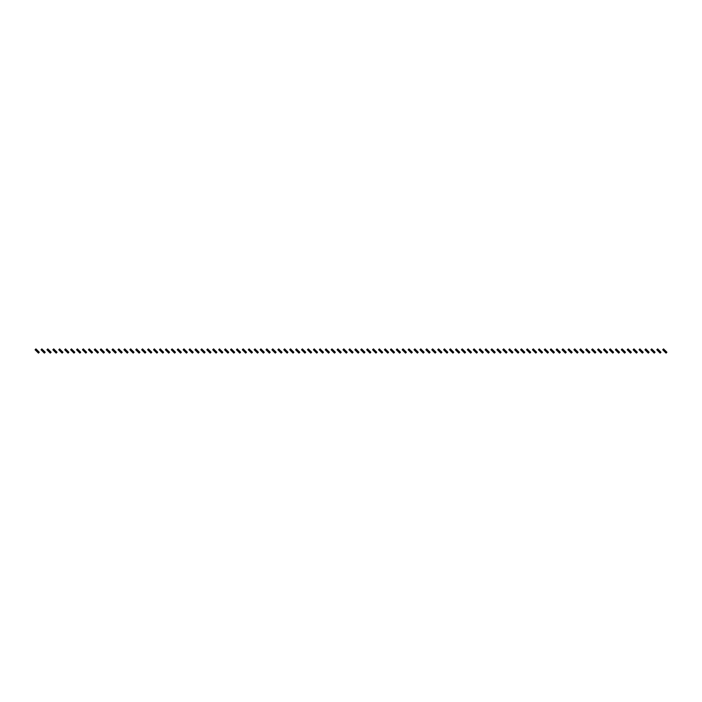 <?xml version="1.0" encoding="UTF-8"?>
<svg xmlns="http://www.w3.org/2000/svg" width="702" height="702" viewBox="0 0 702 702"><rect width="100%" height="100%" fill="white"/><g stroke="black" fill="none" stroke-linecap="round" stroke-linejoin="round"><path stroke-width="1.05" d="M36.522 349.491L35.688 350.333L35.1 349.745L35.934 348.903L37.197 350.166L36.355 351L37.864 352.509L38.452 353.097L39.286 352.255L38.698 351.667L37.864 352.509M35.688 350.333L36.355 351M37.197 350.166L38.031 351L37.197 351.834M38.031 351L38.698 351.667M42.445 349.491L41.611 350.333L41.023 349.745L41.857 348.903L42.445 349.491L43.112 350.456L42.278 351L44.366 353.097L45.209 352.255L44.621 351.667L43.787 352.509M41.611 350.333L42.278 351M43.112 350.166L43.954 351L43.112 351.834M43.954 351L44.621 351.667M48.368 349.491L47.525 350.333L46.937 349.745L47.78 348.903L49.035 350.166L48.201 351L49.702 352.509L50.29 353.097L51.132 352.255L50.544 351.667L49.702 352.509M47.525 350.333L48.201 351M49.035 350.166L49.868 351L49.035 351.834M49.868 351L50.544 351.667M54.282 349.491L53.449 350.333L52.861 349.745L53.703 348.903L54.958 350.166L54.115 351L56.213 353.097L57.046 352.255L56.467 351.667L55.625 352.509M53.449 350.333L54.115 351M54.958 350.166L55.791 351L54.958 351.834M55.791 351L56.467 351.667M60.205 349.491L59.372 350.333L58.784 349.745L59.617 348.903L60.881 350.166L60.039 351L61.548 352.509L62.136 353.097L62.969 352.255L62.381 351.667L61.548 352.509M59.372 350.333L60.039 351M60.881 350.166L61.715 351L60.881 351.834M61.715 351L62.381 351.667M66.128 349.491L65.295 350.333L64.707 349.745L65.54 348.903L66.128 349.491L66.795 350.456L65.962 351L68.05 353.097L68.893 352.255L68.305 351.667L67.471 352.509M65.295 350.333L65.962 351M66.795 350.166L67.638 351L66.795 351.834M67.638 351L68.305 351.667M72.052 349.491L71.209 350.333L70.621 349.745L71.464 348.903L72.052 349.491L72.718 350.456L71.885 351L73.385 352.509L73.973 353.097L74.816 352.255L74.228 351.667L73.385 352.509M71.209 350.333L71.885 351M72.718 350.166L73.552 351L72.718 351.834M73.552 351L74.228 351.667M77.966 349.491L77.132 350.333L76.544 349.745L77.387 348.903L78.642 350.166L77.799 351L79.308 352.509L79.896 353.097L80.73 352.255L80.151 351.667L79.308 352.509M77.132 350.333L77.799 351M78.642 350.166L79.475 351L78.642 351.834M79.475 351L80.151 351.667M83.889 349.491L83.055 350.333L82.467 349.745L83.301 348.903L83.889 349.491L84.565 350.456L83.722 351L85.232 352.509L85.819 353.097L86.653 352.255L86.065 351.667L85.232 352.509M83.055 350.333L83.722 351M84.565 350.166L85.398 351L84.565 351.834M85.398 351L86.065 351.667M89.812 349.491L88.97 350.333L88.391 349.745L89.224 348.903L90.479 350.166L89.645 351L91.734 353.097L92.576 352.255L91.988 351.667L91.155 352.509M88.97 350.333L89.645 351M90.479 350.166L91.321 351L90.479 351.834M91.321 351L91.988 351.667M95.735 349.491L94.893 350.333L94.305 349.745L95.147 348.903L96.402 350.166L95.569 351L97.069 352.509L97.657 353.097L98.499 352.255L97.911 351.667L97.069 352.509M94.893 350.333L95.569 351M96.402 350.166L97.236 351L96.402 351.834M97.236 351L97.911 351.667M101.65 349.491L100.816 350.333L100.228 349.745L101.07 348.903L102.325 350.166L101.483 351L103.58 353.097L104.414 352.255L103.835 351.667L102.992 352.509M100.816 350.333L101.483 351M102.325 350.166L103.159 351L102.325 351.834M103.159 351L103.835 351.667M107.573 349.491L106.739 350.333L106.151 349.745L106.985 348.903L107.573 349.491L108.24 350.456L107.406 351L108.915 352.509L109.503 353.097L110.337 352.255L109.749 351.667L108.915 352.509M106.739 350.333L107.406 351M108.24 350.166L109.082 351L108.24 351.834M109.082 351L109.749 351.667M113.496 349.491L112.653 350.333L112.074 349.745L112.908 348.903L114.163 350.166L113.329 351L115.418 353.097L116.26 352.255L115.672 351.667L114.838 352.509M112.653 350.333L113.329 351M114.163 350.166L115.005 351L114.163 351.834M115.005 351L115.672 351.667M119.419 349.491L118.577 350.333L117.989 349.745L118.831 348.903L120.086 350.166L119.252 351L120.753 352.509L121.341 353.097L122.183 352.255L121.595 351.667L120.753 352.509M118.577 350.333L119.252 351M120.086 350.166L120.919 351L120.086 351.834M120.919 351L121.595 351.667M125.333 349.491L124.5 350.333L123.912 349.745L124.754 348.903L126.009 350.166L125.167 351L127.264 353.097L128.097 352.255L127.51 351.667L126.676 352.509M124.5 350.333L125.167 351M126.009 350.166L126.843 351L126.009 351.834M126.843 351L127.51 351.667M131.256 349.491L130.423 350.333L129.835 349.745L130.669 348.903L131.256 349.491L131.923 350.456L131.09 351L133.187 353.097L134.021 352.255L133.433 351.667L132.599 352.509M130.423 350.333L131.09 351M131.923 350.166L132.766 351L131.923 351.834M132.766 351L133.433 351.667M137.18 349.491L136.337 350.333L135.758 349.745L136.592 348.903L137.18 349.491L137.846 350.456L137.013 351L139.101 353.097L139.944 352.255L139.356 351.667L138.522 352.509M136.337 350.333L137.013 351M137.846 350.166L138.689 351L137.846 351.834M138.689 351L139.356 351.667M143.103 349.491L142.26 350.333L141.672 349.745L142.515 348.903L143.103 349.491L143.77 350.456L142.936 351L144.436 352.509L145.024 353.097L145.867 352.255L145.279 351.667L144.436 352.509M142.26 350.333L142.936 351M143.77 350.166L144.603 351L143.77 351.834M144.603 351L145.279 351.667M149.017 349.491L148.183 350.333L147.595 349.745L148.438 348.903L149.693 350.166L148.85 351L150.36 352.509L150.948 353.097L151.781 352.255L151.193 351.667L150.36 352.509M148.183 350.333L148.85 351M149.693 350.166L150.526 351L149.693 351.834M150.526 351L151.193 351.667M154.94 349.491L154.107 350.333L153.519 349.745L154.352 348.903L154.94 349.491L155.607 350.456L154.773 351L156.283 352.509L156.871 353.097L157.704 352.255L157.116 351.667L156.283 352.509M154.107 350.333L154.773 351M155.607 350.166L156.449 351L155.607 351.834M156.449 351L157.116 351.667M160.863 349.491L160.021 350.333L159.442 349.745L160.275 348.903L161.53 350.166L160.697 351L162.785 353.097L163.627 352.255L163.04 351.667L162.206 352.509M160.021 350.333L160.697 351M161.53 350.166L162.373 351L161.53 351.834M162.373 351L163.04 351.667M166.786 349.491L165.944 350.333L165.356 349.745L166.198 348.903L166.786 349.491L167.453 350.456L166.62 351L168.708 353.097L169.542 352.255L168.963 351.667L168.12 352.509M165.944 350.333L166.62 351M167.453 350.166L168.287 351L167.453 351.834M168.287 351L168.963 351.667M172.701 349.491L171.867 350.333L171.279 349.745L172.122 348.903L173.376 350.166L172.534 351L174.043 352.509L174.631 353.097L175.465 352.255L174.877 351.667L174.043 352.509M171.867 350.333L172.534 351M173.376 350.166L174.21 351L173.376 351.834M174.21 351L174.877 351.667M178.624 349.491L177.79 350.333L177.202 349.745L178.036 348.903L178.624 349.491L179.291 350.456L178.457 351L179.966 352.509L180.554 353.097L181.388 352.255L180.8 351.667L179.966 352.509M177.79 350.333L178.457 351M179.291 350.166L180.133 351L179.291 351.834M180.133 351L180.8 351.667M184.547 349.491L183.705 350.333L183.125 349.745L183.959 348.903L185.214 350.166L184.38 351L186.469 353.097L187.311 352.255L186.723 351.667L185.89 352.509M183.705 350.333L184.38 351M185.214 350.166L186.056 351L185.214 351.834M186.056 351L186.723 351.667M190.47 349.491L189.628 350.333L189.04 349.745L189.882 348.903L190.47 349.491L191.137 350.456L190.295 351L192.392 353.097L193.225 352.255L192.646 351.667L191.804 352.509M189.628 350.333L190.295 351M191.137 350.166L191.971 351L191.137 351.834M191.971 351L192.646 351.667M196.385 349.491L195.551 350.333L194.963 349.745L195.805 348.903L197.06 350.166L196.218 351L198.315 353.097L199.149 352.255L198.561 351.667L197.727 352.509M195.551 350.333L196.218 351M197.06 350.166L197.894 351L197.06 351.834M197.894 351L198.561 351.667M202.308 349.491L201.474 350.333L200.886 349.745L201.72 348.903L202.308 349.491L202.975 350.456L202.141 351L204.238 353.097L205.072 352.255L204.484 351.667L203.65 352.509M201.474 350.333L202.141 351M202.975 350.166L203.817 351L202.975 351.834M203.817 351L204.484 351.667M208.231 349.491L207.388 350.333L206.809 349.745L207.643 348.903L208.898 350.166L208.064 351L209.565 352.509L210.152 353.097L210.995 352.255L210.407 351.667L209.565 352.509M207.388 350.333L208.064 351M208.898 350.166L209.74 351L208.898 351.834M209.74 351L210.407 351.667M214.154 349.491L213.311 350.333L212.724 349.745L213.566 348.903L214.154 349.491L214.821 350.456L213.978 351L216.076 353.097L216.909 352.255L216.33 351.667L215.488 352.509M213.311 350.333L213.978 351M214.821 350.166L215.654 351L214.821 351.834M215.654 351L216.33 351.667M220.068 349.491L219.235 350.333L218.647 349.745L219.48 348.903L220.068 349.491L220.744 350.456L219.901 351L221.411 352.509L221.999 353.097L222.832 352.255L222.244 351.667L221.411 352.509M219.235 350.333L219.901 351M220.744 350.166L221.578 351L220.744 351.834M221.578 351L222.244 351.667M225.991 349.491L225.158 350.333L224.57 349.745L225.403 348.903L225.991 349.491L226.658 350.456L225.825 351L227.334 352.509L227.922 353.097L228.755 352.255L228.168 351.667L227.334 352.509M225.158 350.333L225.825 351M226.658 350.166L227.501 351L226.658 351.834M227.501 351L228.168 351.667M231.914 349.491L231.072 350.333L230.493 349.745L231.327 348.903L232.581 350.166L231.748 351L233.248 352.509L233.836 353.097L234.679 352.255L234.091 351.667L233.248 352.509M231.072 350.333L231.748 351M232.581 350.166L233.424 351L232.581 351.834M233.424 351L234.091 351.667M237.838 349.491L236.995 350.333L236.407 349.745L237.25 348.903L237.838 349.491L238.505 350.456L237.662 351L239.759 353.097L240.593 352.255L240.014 351.667L239.171 352.509M236.995 350.333L237.662 351M238.505 350.166L239.338 351L238.505 351.834M239.338 351L240.014 351.667M243.752 349.491L242.918 350.333L242.33 349.745L243.164 348.903L244.428 350.166L243.585 351L245.682 353.097L246.516 352.255L245.928 351.667L245.095 352.509M242.918 350.333L243.585 351M244.428 350.166L245.261 351L244.428 351.834M245.261 351L245.928 351.667M249.675 349.491L248.841 350.333L248.254 349.745L249.087 348.903L249.675 349.491L250.342 350.456L249.508 351L251.597 353.097L252.439 352.255L251.851 351.667L251.018 352.509M248.841 350.333L249.508 351M250.342 350.166L251.184 351L250.342 351.834M251.184 351L251.851 351.667M255.598 349.491L254.756 350.333L254.177 349.745L255.01 348.903L255.598 349.491L256.265 350.456L255.431 351L256.932 352.509L257.52 353.097L258.362 352.255L257.774 351.667L256.932 352.509M254.756 350.333L255.431 351M256.265 350.166L257.107 351L256.265 351.834M257.107 351L257.774 351.667M261.513 349.491L260.679 350.333L260.091 349.745L260.933 348.903L262.188 350.166L261.346 351L263.443 353.097L264.277 352.255L263.698 351.667L262.855 352.509M260.679 350.333L261.346 351M262.188 350.166L263.022 351L262.188 351.834M263.022 351L263.698 351.667M267.436 349.491L266.602 350.333L266.014 349.745L266.848 348.903L268.111 350.166L267.269 351L269.366 353.097L270.2 352.255L269.612 351.667L268.778 352.509M266.602 350.333L267.269 351M268.111 350.166L268.945 351L268.111 351.834M268.945 351L269.612 351.667M273.359 349.491L272.525 350.333L271.937 349.745L272.771 348.903L273.359 349.491L274.026 350.456L273.192 351L275.281 353.097L276.123 352.255L275.535 351.667L274.701 352.509M272.525 350.333L273.192 351M274.026 350.166L274.868 351L274.026 351.834M274.868 351L275.535 351.667M279.282 349.491L278.44 350.333L277.86 349.745L278.694 348.903L279.282 349.491L279.949 350.456L279.115 351L280.616 352.509L281.204 353.097L282.046 352.255L281.458 351.667L280.616 352.509M278.44 350.333L279.115 351M279.949 350.166L280.782 351L279.949 351.834M280.782 351L281.458 351.667M285.196 349.491L284.363 350.333L283.775 349.745L284.617 348.903L285.872 350.166L285.03 351L287.127 353.097L287.96 352.255L287.381 351.667L286.539 352.509M284.363 350.333L285.03 351M285.872 350.166L286.706 351L285.872 351.834M286.706 351L287.381 351.667M291.119 349.491L290.286 350.333L289.698 349.745L290.531 348.903L291.795 350.166L290.953 351L293.05 353.097L293.884 352.255L293.296 351.667L292.462 352.509M290.286 350.333L290.953 351M291.795 350.166L292.629 351L291.795 351.834M292.629 351L293.296 351.667M297.043 349.491L296.209 350.333L295.621 349.745L296.455 348.903L297.043 349.491L297.709 350.456L296.876 351L298.964 353.097L299.807 352.255L299.219 351.667L298.385 352.509M296.209 350.333L296.876 351M297.709 350.166L298.552 351L297.709 351.834M298.552 351L299.219 351.667M302.966 349.491L302.123 350.333L301.535 349.745L302.378 348.903L302.966 349.491L303.633 350.456L302.799 351L304.299 352.509L304.887 353.097L305.73 352.255L305.142 351.667L304.299 352.509M302.123 350.333L302.799 351M303.633 350.166L304.466 351L303.633 351.834M304.466 351L305.142 351.667M308.88 349.491L308.046 350.333L307.458 349.745L308.301 348.903L309.556 350.166L308.713 351L310.223 352.509L310.81 353.097L311.644 352.255L311.065 351.667L310.223 352.509M308.046 350.333L308.713 351M309.556 350.166L310.389 351L309.556 351.834M310.389 351L311.065 351.667M314.803 349.491L313.969 350.333L313.382 349.745L314.215 348.903L314.803 349.491L315.479 350.456L314.636 351L316.146 352.509L316.734 353.097L317.567 352.255L316.979 351.667L316.146 352.509M313.969 350.333L314.636 351M315.479 350.166L316.312 351L315.479 351.834M316.312 351L316.979 351.667M320.726 349.491L319.893 350.333L319.305 349.745L320.138 348.903L320.726 349.491L321.393 350.456L320.56 351L322.648 353.097L323.49 352.255L322.902 351.667L322.069 352.509M319.893 350.333L320.56 351M321.393 350.166L322.236 351L321.393 351.834M322.236 351L322.902 351.667M326.649 349.491L325.807 350.333L325.219 349.745L326.061 348.903L326.649 349.491L327.316 350.456L326.483 351L328.571 353.097L329.413 352.255L328.826 351.667L327.983 352.509M325.807 350.333L326.483 351M327.316 350.166L328.15 351L327.316 351.834M328.15 351L328.826 351.667M332.564 349.491L331.73 350.333L331.142 349.745L331.985 348.903L333.239 350.166L332.397 351L333.906 352.509L334.494 353.097L335.328 352.255L334.749 351.667L333.906 352.509M331.73 350.333L332.397 351M333.239 350.166L334.073 351L333.239 351.834M334.073 351L334.749 351.667M338.487 349.491L337.653 350.333L337.065 349.745L337.899 348.903L338.487 349.491L339.163 350.456L338.32 351L339.829 352.509L340.417 353.097L341.251 352.255L340.663 351.667L339.829 352.509M337.653 350.333L338.32 351M339.163 350.166L339.996 351L339.163 351.834M339.996 351L340.663 351.667M344.41 349.491L343.568 350.333L342.988 349.745L343.822 348.903L345.077 350.166L344.243 351L346.332 353.097L347.174 352.255L346.586 351.667L345.753 352.509M343.568 350.333L344.243 351M345.077 350.166L345.919 351L345.077 351.834M345.919 351L346.586 351.667M350.333 349.491L349.491 350.333L348.903 349.745L349.745 348.903L350.333 349.491L351 350.456L350.166 351L352.255 353.097L353.097 352.255L352.509 351.667L351.667 352.509M349.491 350.333L350.166 351M351 350.166L351.834 351L351 351.834M351.834 351L352.509 351.667M356.247 349.491L355.414 350.333L354.826 349.745L355.668 348.903L356.923 350.166L356.081 351L358.178 353.097L359.012 352.255L358.432 351.667L357.59 352.509M355.414 350.333L356.081 351M356.923 350.166L357.757 351L356.923 351.834M357.757 351L358.432 351.667M362.171 349.491L361.337 350.333L360.749 349.745L361.583 348.903L362.837 350.166L362.004 351L363.513 352.509L364.101 353.097L364.935 352.255L364.347 351.667L363.513 352.509M361.337 350.333L362.004 351M362.837 350.166L363.68 351L362.837 351.834M363.68 351L364.347 351.667M368.094 349.491L367.251 350.333L366.672 349.745L367.506 348.903L368.761 350.166L367.927 351L370.015 353.097L370.858 352.255L370.27 351.667L369.436 352.509M367.251 350.333L367.927 351M368.761 350.166L369.603 351L368.761 351.834M369.603 351L370.27 351.667M374.017 349.491L373.174 350.333L372.587 349.745L373.429 348.903L374.017 349.491L374.684 350.456L373.85 351L375.939 353.097L376.781 352.255L376.193 351.667L375.351 352.509M373.174 350.333L373.85 351M374.684 350.166L375.517 351L374.684 351.834M375.517 351L376.193 351.667M379.931 349.491L379.098 350.333L378.51 349.745L379.352 348.903L380.607 350.166L379.764 351L381.862 353.097L382.695 352.255L382.107 351.667L381.274 352.509M379.098 350.333L379.764 351M380.607 350.166L381.44 351L380.607 351.834M381.44 351L382.107 351.667M385.854 349.491L385.021 350.333L384.433 349.745L385.266 348.903L386.521 350.166L385.688 351L387.785 353.097L388.618 352.255L388.03 351.667L387.197 352.509M385.021 350.333L385.688 351M386.521 350.166L387.364 351L386.521 351.834M387.364 351L388.03 351.667M391.777 349.491L390.935 350.333L390.356 349.745L391.19 348.903L392.444 350.166L391.611 351L393.699 353.097L394.542 352.255L393.954 351.667L393.12 352.509M390.935 350.333L391.611 351M392.444 350.166L393.287 351L392.444 351.834M393.287 351L393.954 351.667M397.701 349.491L396.858 350.333L396.27 349.745L397.113 348.903L397.701 349.491L398.367 350.456L397.534 351L399.034 352.509L399.622 353.097L400.465 352.255L399.877 351.667L399.034 352.509M396.858 350.333L397.534 351M398.367 350.166L399.201 351L398.367 351.834M399.201 351L399.877 351.667M403.615 349.491L402.781 350.333L402.193 349.745L403.036 348.903L404.291 350.166L403.448 351L405.545 353.097L406.379 352.255L405.791 351.667L404.957 352.509M402.781 350.333L403.448 351M404.291 350.166L405.124 351L404.291 351.834M405.124 351L405.791 351.667M409.538 349.491L408.704 350.333L408.116 349.745L408.95 348.903L410.205 350.166L409.371 351L411.469 353.097L412.302 352.255L411.714 351.667L410.881 352.509M408.704 350.333L409.371 351M410.205 350.166L411.047 351L410.205 351.834M411.047 351L411.714 351.667M415.461 349.491L414.619 350.333L414.04 349.745L414.873 348.903L416.128 350.166L415.294 351L417.383 353.097L418.225 352.255L417.637 351.667L416.804 352.509M414.619 350.333L415.294 351M416.128 350.166L416.97 351L416.128 351.834M416.97 351L417.637 351.667M421.384 349.491L420.542 350.333L419.954 349.745L420.796 348.903L422.051 350.166L421.218 351L422.718 352.509L423.306 353.097L424.14 352.255L423.56 351.667L422.718 352.509M420.542 350.333L421.218 351M422.051 350.166L422.885 351L422.051 351.834M422.885 351L423.56 351.667M427.299 349.491L426.465 350.333L425.877 349.745L426.719 348.903L427.974 350.166L427.132 351L429.229 353.097L430.063 352.255L429.475 351.667L428.641 352.509M426.465 350.333L427.132 351M427.974 350.166L428.808 351L427.974 351.834M428.808 351L429.475 351.667M433.222 349.491L432.388 350.333L431.8 349.745L432.634 348.903L433.889 350.166L433.055 351L435.152 353.097L435.986 352.255L435.398 351.667L434.564 352.509M432.388 350.333L433.055 351M433.889 350.166L434.731 351L433.889 351.834M434.731 351L435.398 351.667M439.145 349.491L438.302 350.333L437.723 349.745L438.557 348.903L439.812 350.166L438.978 351L441.067 353.097L441.909 352.255L441.321 351.667L440.487 352.509M438.302 350.333L438.978 351M439.812 350.166L440.654 351L439.812 351.834M440.654 351L441.321 351.667M445.068 349.491L444.226 350.333L443.638 349.745L444.48 348.903L445.068 349.491L445.735 350.456L444.892 351L446.99 353.097L447.823 352.255L447.244 351.667L446.402 352.509M444.226 350.333L444.892 351M445.735 350.166L446.569 351L445.735 351.834M446.569 351L447.244 351.667M450.982 349.491L450.149 350.333L449.561 349.745L450.403 348.903L451.658 350.166L450.816 351L452.913 353.097L453.746 352.255L453.159 351.667L452.325 352.509M450.149 350.333L450.816 351M451.658 350.166L452.492 351L451.658 351.834M452.492 351L453.159 351.667M456.905 349.491L456.072 350.333L455.484 349.745L456.318 348.903L457.572 350.166L456.739 351L458.836 353.097L459.67 352.255L459.082 351.667L458.248 352.509M456.072 350.333L456.739 351M457.572 350.166L458.415 351L457.572 351.834M458.415 351L459.082 351.667M462.829 349.491L461.986 350.333L461.407 349.745L462.241 348.903L463.495 350.166L462.662 351L464.75 353.097L465.593 352.255L465.005 351.667L464.162 352.509M461.986 350.333L462.662 351M463.495 350.166L464.338 351L463.495 351.834M464.338 351L465.005 351.667M468.752 349.491L467.909 350.333L467.321 349.745L468.164 348.903L468.752 349.491L469.419 350.456L468.576 351L470.673 353.097L471.507 352.255L470.928 351.667L470.086 352.509M467.909 350.333L468.576 351M469.419 350.166L470.252 351L469.419 351.834M470.252 351L470.928 351.667M474.666 349.491L473.832 350.333L473.245 349.745L474.078 348.903L475.342 350.166L474.499 351L476.597 353.097L477.43 352.255L476.842 351.667L476.009 352.509M473.832 350.333L474.499 351M475.342 350.166L476.175 351L475.342 351.834M476.175 351L476.842 351.667M480.589 349.491L479.756 350.333L479.168 349.745L480.001 348.903L481.256 350.166L480.422 351L482.52 353.097L483.353 352.255L482.765 351.667L481.932 352.509M479.756 350.333L480.422 351M481.256 350.166L482.098 351L481.256 351.834M482.098 351L482.765 351.667M486.512 349.491L485.67 350.333L485.091 349.745L485.924 348.903L486.512 349.491L487.179 350.456L486.346 351L488.434 353.097L489.276 352.255L488.689 351.667L487.846 352.509M485.67 350.333L486.346 351M487.179 350.166L488.022 351L487.179 351.834M488.022 351L488.689 351.667M492.435 349.491L491.593 350.333L491.005 349.745L491.848 348.903L493.102 350.166L492.26 351L494.357 353.097L495.191 352.255L494.612 351.667L493.769 352.509M491.593 350.333L492.26 351M493.102 350.166L493.936 351L493.102 351.834M493.936 351L494.612 351.667M498.35 349.491L497.516 350.333L496.928 349.745L497.762 348.903L499.025 350.166L498.183 351L500.28 353.097L501.114 352.255L500.526 351.667L499.692 352.509M497.516 350.333L498.183 351M499.025 350.166L499.859 351L499.025 351.834M499.859 351L500.526 351.667M504.273 349.491L503.439 350.333L502.851 349.745L503.685 348.903L504.94 350.166L504.106 351L506.195 353.097L507.037 352.255L506.449 351.667L505.615 352.509M503.439 350.333L504.106 351M504.94 350.166L505.782 351L504.94 351.834M505.782 351L506.449 351.667M510.196 349.491L509.354 350.333L508.774 349.745L509.608 348.903L510.196 349.491L510.863 350.456L510.029 351L512.118 353.097L512.96 352.255L512.372 351.667L511.53 352.509M509.354 350.333L510.029 351M510.863 350.166L511.705 351L510.863 351.834M511.705 351L512.372 351.667M516.11 349.491L515.277 350.333L514.689 349.745L515.531 348.903L516.786 350.166L515.944 351L518.041 353.097L518.875 352.255L518.295 351.667L517.453 352.509M515.277 350.333L515.944 351M516.786 350.166L517.62 351L516.786 351.834M517.62 351L518.295 351.667M522.034 349.491L521.2 350.333L520.612 349.745L521.446 348.903L522.709 350.166L521.867 351L523.964 353.097L524.798 352.255L524.21 351.667L523.376 352.509M521.2 350.333L521.867 351M522.709 350.166L523.543 351L522.709 351.834M523.543 351L524.21 351.667M527.957 349.491L527.123 350.333L526.535 349.745L527.369 348.903L528.624 350.166L527.79 351L529.878 353.097L530.721 352.255L530.133 351.667L529.299 352.509M527.123 350.333L527.79 351M528.624 350.166L529.466 351L528.624 351.834M529.466 351L530.133 351.667M533.88 349.491L533.037 350.333L532.458 349.745L533.292 348.903L533.88 349.491L534.547 350.456L533.713 351L535.214 352.509L535.802 353.097L536.644 352.255L536.056 351.667L535.214 352.509M533.037 350.333L533.713 351M534.547 350.166L535.38 351L534.547 351.834M535.38 351L536.056 351.667M539.794 349.491L538.961 350.333L538.373 349.745L539.215 348.903L540.47 350.166L539.627 351L541.137 352.509L541.725 353.097L542.558 352.255L541.979 351.667L541.137 352.509M538.961 350.333L539.627 351M540.47 350.166L541.303 351L540.47 351.834M541.303 351L541.979 351.667M545.717 349.491L544.884 350.333L544.296 349.745L545.129 348.903L545.717 349.491L546.393 350.456L545.551 351L547.06 352.509L547.648 353.097L548.481 352.255L547.893 351.667L547.06 352.509M544.884 350.333L545.551 351M546.393 350.166L547.227 351L546.393 351.834M547.227 351L547.893 351.667M551.64 349.491L550.807 350.333L550.219 349.745L551.052 348.903L551.64 349.491L552.307 350.456L551.474 351L553.562 353.097L554.404 352.255L553.817 351.667L552.983 352.509M550.807 350.333L551.474 351M552.307 350.166L553.15 351L552.307 351.834M553.15 351L553.817 351.667M557.563 349.491L556.721 350.333L556.133 349.745L556.976 348.903L558.23 350.166L557.397 351L559.485 353.097L560.328 352.255L559.74 351.667L558.897 352.509M556.721 350.333L557.397 351M558.23 350.166L559.064 351L558.23 351.834M559.064 351L559.74 351.667M563.478 349.491L562.644 350.333L562.056 349.745L562.899 348.903L564.154 350.166L563.311 351L564.82 352.509L565.408 353.097L566.242 352.255L565.663 351.667L564.82 352.509M562.644 350.333L563.311 351M564.154 350.166L564.987 351L564.154 351.834M564.987 351L565.663 351.667M569.401 349.491L568.567 350.333L567.979 349.745L568.813 348.903L569.401 349.491L570.077 350.456L569.234 351L570.744 352.509L571.331 353.097L572.165 352.255L571.577 351.667L570.744 352.509M568.567 350.333L569.234 351M570.077 350.166L570.91 351L570.077 351.834M570.91 351L571.577 351.667M575.324 349.491L574.49 350.333L573.903 349.745L574.736 348.903L575.324 349.491L575.991 350.456L575.157 351L577.246 353.097L578.088 352.255L577.5 351.667L576.667 352.509M574.49 350.333L575.157 351M575.991 350.166L576.833 351L575.991 351.834M576.833 351L577.5 351.667M581.247 349.491L580.405 350.333L579.817 349.745L580.659 348.903L581.914 350.166L581.081 351L583.169 353.097L584.011 352.255L583.423 351.667L582.581 352.509M580.405 350.333L581.081 351M581.914 350.166L582.748 351L581.914 351.834M582.748 351L583.423 351.667M587.162 349.491L586.328 350.333L585.74 349.745L586.582 348.903L587.837 350.166L586.995 351L589.092 353.097L589.926 352.255L589.347 351.667L588.504 352.509M586.328 350.333L586.995 351M587.837 350.166L588.671 351L587.837 351.834M588.671 351L589.347 351.667M593.085 349.491L592.251 350.333L591.663 349.745L592.497 348.903L593.76 350.166L592.918 351L594.427 352.509L595.015 353.097L595.849 352.255L595.261 351.667L594.427 352.509M592.251 350.333L592.918 351M593.76 350.166L594.594 351L593.76 351.834M594.594 351L595.261 351.667M599.008 349.491L598.165 350.333L597.586 349.745L598.42 348.903L599.675 350.166L598.841 351L600.93 353.097L601.772 352.255L601.184 351.667L600.35 352.509M598.165 350.333L598.841 351M599.675 350.166L600.517 351L599.675 351.834M600.517 351L601.184 351.667M604.931 349.491L604.089 350.333L603.501 349.745L604.343 348.903L605.598 350.166L604.764 351L606.853 353.097L607.695 352.255L607.107 351.667L606.265 352.509M604.089 350.333L604.764 351M605.598 350.166L606.431 351L605.598 351.834M606.431 351L607.107 351.667M610.845 349.491L610.012 350.333L609.424 349.745L610.266 348.903L611.521 350.166L610.679 351L612.776 353.097L613.609 352.255L613.03 351.667L612.188 352.509M610.012 350.333L610.679 351M611.521 350.166L612.355 351L611.521 351.834M612.355 351L613.03 351.667M616.768 349.491L615.935 350.333L615.347 349.745L616.181 348.903L617.435 350.166L616.602 351L618.699 353.097L619.533 352.255L618.945 351.667L618.111 352.509M615.935 350.333L616.602 351M617.435 350.166L618.278 351L617.435 351.834M618.278 351L618.945 351.667M622.692 349.491L621.849 350.333L621.27 349.745L622.104 348.903L623.358 350.166L622.525 351L624.613 353.097L625.456 352.255L624.868 351.667L624.034 352.509M621.849 350.333L622.525 351M623.358 350.166L624.201 351L623.358 351.834M624.201 351L624.868 351.667M628.615 349.491L627.772 350.333L627.184 349.745L628.027 348.903L628.615 349.491L629.282 350.456L628.448 351L630.536 353.097L631.379 352.255L630.791 351.667L629.948 352.509M627.772 350.333L628.448 351M629.282 350.166L630.115 351L629.282 351.834M630.115 351L630.791 351.667M634.529 349.491L633.695 350.333L633.107 349.745L633.95 348.903L635.205 350.166L634.362 351L636.46 353.097L637.293 352.255L636.705 351.667L635.872 352.509M633.695 350.333L634.362 351M635.205 350.166L636.038 351L635.205 351.834M636.038 351L636.705 351.667M640.452 349.491L639.619 350.333L639.031 349.745L639.864 348.903L641.119 350.166L640.285 351L642.383 353.097L643.216 352.255L642.628 351.667L641.795 352.509M639.619 350.333L640.285 351M641.119 350.166L641.961 351L641.119 351.834M641.961 351L642.628 351.667M646.375 349.491L645.533 350.333L644.954 349.745L645.787 348.903L647.042 350.166L646.209 351L648.297 353.097L649.139 352.255L648.551 351.667L647.718 352.509M645.533 350.333L646.209 351M647.042 350.166L647.885 351L647.042 351.834M647.885 351L648.551 351.667M652.298 349.491L651.456 350.333L650.868 349.745L651.71 348.903L652.298 349.491L652.965 350.456L652.132 351L654.22 353.097L655.063 352.255L654.475 351.667L653.632 352.509M651.456 350.333L652.132 351M652.965 350.166L653.799 351L652.965 351.834M653.799 351L654.475 351.667M658.213 349.491L657.379 350.333L656.791 349.745L657.634 348.903L658.888 350.166L658.046 351L660.143 353.097L660.977 352.255L660.389 351.667L659.555 352.509M657.379 350.333L658.046 351M658.888 350.166L659.722 351L658.888 351.834M659.722 351L660.389 351.667M664.136 349.491L663.302 350.333L662.714 349.745L663.548 348.903L664.803 350.166L663.969 351L666.066 353.097L666.9 352.255L666.312 351.667L665.478 352.509M663.302 350.333L663.969 351M664.803 350.166L665.645 351L664.803 351.834M665.645 351L666.312 351.667"/></g></svg>
